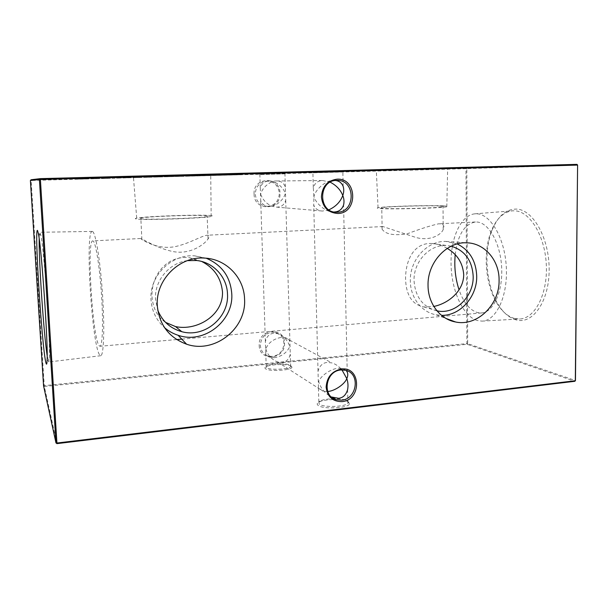 <?xml version="1.0" encoding="UTF-8"?>
<svg xmlns="http://www.w3.org/2000/svg" width="608" height="608" viewBox="0 0 608 608"><rect width="100%" height="100%" fill="white"/><g stroke="black" fill="none" stroke-linecap="round" stroke-linejoin="round"><path stroke-width="0.46" stroke-dasharray="3.04 2.28" d="M457.224 243.937L445.953 241.437C427.371 240.51 409.594 260.011 410.332 280.972C410.347 297.692 421.716 312.33 436.172 314.838L441.514 315.362M451.22 246.187L446.926 245.548C430.023 243.937 413.356 261.562 414.04 280.698C415.264 297.061 422.917 307.124 437 310.886M447.26 248.406C442.48 245.579 437.464 243.945 432.212 243.512C414.413 242.334 405.65 259.236 405.551 278.715C406.083 295.336 412.247 304.752 424.019 306.972L433.831 306.455M206.165 258.202L194.712 255.846C171.479 253.893 149.218 275.872 150.997 299.607C151.749 310.931 156.271 320.287 164.548 327.666M187.484 260.619C169.244 262.808 154.272 280.774 155.526 299.28L157.738 310.103M201.75 261.486L189.65 257.754C167.603 254.904 151.141 274.413 152 296.666C152.98 308.385 157.487 316.943 165.52 322.354M312.124 171.509L343.999 170.62L312.124 171.509M342.274 171.904L312.9 172.718L342.274 171.904M259.046 173.561L285.882 172.816L259.046 173.561M284.65 173.865L259.859 174.557L284.65 173.865M348.376 401.896C343.87 398.719 324.809 398.81 319.101 402.017C316.958 403.15 316.654 404.297 318.197 405.452C323.274 409.67 350.208 407.998 349.554 403.537L348.376 401.896M319.261 404.191L318.828 401.873L320.082 401.014C325.379 398.042 343.117 397.966 347.29 400.9L348.376 402.42L347.905 403.324C345.101 406.965 323.418 407.626 319.261 404.191M291.27 366.153C288.025 363.774 270.56 364.146 266.144 366.692C264.814 367.399 264.602 368.091 265.521 368.767C269.055 371.8 292.471 370.318 291.954 367.11L291.27 366.153M266.418 367.718L266.198 366.343L266.988 365.803C271.077 363.447 287.326 363.098 290.335 365.302L290.958 366.191L290.654 366.746C288.587 369.459 269.352 370.242 266.418 367.718M267.771 206.317L267.018 206.325C260.08 205.489 256.158 201.43 255.269 194.134C255.755 186.405 259.654 182.05 266.965 181.062L267.087 181.062C274.345 181.678 278.434 185.752 279.353 193.298C278.874 200.929 275.014 205.276 267.771 206.317M254.068 194.15C254.114 211.706 281.192 210.543 279.984 193.253C280.159 175.864 252.905 176.586 254.068 194.15M272.597 356.47L268.341 356.075C263.484 354.358 260.832 350.824 260.376 345.466C260.855 338.01 264.67 333.602 271.814 332.234L275.515 332.523C280.66 334.134 283.465 337.721 283.928 343.292C283.457 350.656 279.68 355.057 272.597 356.47M259.198 345.382C259.228 362.254 285.707 359.602 284.536 343.049C284.719 326.314 258.073 328.563 259.198 345.382M274.512 357.686L270.469 357.443C268.143 356.843 266.578 355.581 265.78 353.643L265.377 341.514C266.692 336.422 269.473 333.678 273.729 333.283L277.643 333.67C283.647 335.867 287.698 340.168 289.78 346.575C286.892 352.678 281.808 356.387 274.512 357.686M269.694 206.477L268.941 206.484C264.928 206.363 262.192 204.387 260.718 200.541L260.3 187.895C261.668 183.479 264.533 181.192 268.88 181.047L269.01 181.04C274.846 180.416 283.594 187.112 285.236 193.504C283.951 199.781 275.53 206.758 269.694 206.477M265.795 348.825C267.634 355.034 271.502 359.389 277.408 361.889L282.044 362.459C286.262 361.996 289.013 359.267 290.29 354.251L289.91 341.491C289.074 339.446 287.402 338.139 284.894 337.584L281.276 337.402C273.691 338.77 268.531 342.578 265.795 348.825M327.704 391.484L323.19 391.278L318.463 387.912L318.03 371.192C319.626 365.788 322.658 362.87 327.142 362.444L331.755 362.877C335.449 363.918 338.846 366.267 341.962 369.907M346.142 370.454L342.16 368.494L337.964 368.357C331.071 368.6 320.439 375.987 318.676 381.657C320.811 388.383 325.029 393.482 331.33 396.948M260.695 194.355C263.659 201.841 268.918 206.097 276.473 207.123L277.256 207.123C281.572 206.918 284.4 204.638 285.722 200.283L285.327 186.968C283.776 182.924 280.858 180.926 276.579 180.971L276.45 180.971C270.408 180.606 261.736 188.032 260.695 194.355M328.943 209.798L322.536 211.044C318.349 210.961 315.415 208.985 313.736 205.109L313.903 196.551L313.287 187.538C314.936 182.985 318.068 180.652 322.673 180.538L330.205 182.195M335.388 180.5L333.625 180.432C326.534 179.991 315.666 188.959 313.903 196.551C315.993 203.976 326.329 212.344 333.427 211.972L334.354 211.964M444.083 168.325L376.314 170.217L444.083 168.325M443.392 205.884C429.438 205.094 383.724 206.386 378.054 207.738C376.466 208.065 377.203 208.331 380.274 208.544C391.704 209.479 441.811 208.141 446.812 206.758C448.506 206.378 447.366 206.089 443.392 205.884M440.032 206.028C427.72 205.314 386.81 206.469 381.771 207.67C380.342 207.966 381.018 208.21 383.8 208.4C394.121 209.228 438.566 208.027 443.019 206.796C444.524 206.469 443.528 206.211 440.032 206.028M440.192 223.835L438.588 223.812C430.327 225.682 419.839 229.026 407.124 233.844C393.862 235.82 385.525 234.285 382.128 229.239C380.889 227.643 381.155 226.754 382.941 226.556L415.819 237.439C429.514 241.384 440.884 235.182 443.209 229.566C444.714 226.282 443.711 224.367 440.192 223.835M211.105 174.557L132.308 176.67L211.105 174.557M211.538 215.65C204.273 214.274 145.95 216.182 136.701 218.128C135.257 218.401 134.923 218.644 135.698 218.85C139.156 220.453 203.148 218.432 211.174 216.478C212.853 216.152 212.975 215.878 211.538 215.65M207.51 215.825C201.21 214.586 149.028 216.288 140.82 218.021C139.513 218.264 139.224 218.485 139.939 218.667C143.23 220.088 199.994 218.295 207.161 216.554C208.635 216.266 208.757 216.022 207.51 215.825M208.293 235.288L207.374 235.22C202.107 235.456 189.346 243.717 174.656 246.726C159.402 249.47 146.148 242.227 141.884 239.544L140.927 238.617C143.61 239.423 157.411 248.49 173.44 251.644C190.372 254.714 204.478 244.454 208.065 238.952C209.464 236.884 209.54 235.661 208.293 235.288M516.086 319.884C508.554 317.665 502.117 311.722 496.759 302.047C485.914 282.636 483.786 251.438 491.887 230.728C497.542 216.463 505.666 209.243 516.26 209.076C532.973 209.312 549.495 238.222 549.153 270.089C549.047 301.986 532.486 324.778 516.086 319.884M514.474 318.432C507.178 316.304 500.931 310.536 495.733 301.135C485.207 282.279 483.132 251.894 490.99 231.777C495.93 219.192 502.983 212.215 512.149 210.847L514.626 210.794C529.864 211.166 545.148 235.965 546.334 265.21C547.709 294.454 534.668 318.82 519.536 318.995L514.474 318.432M477.333 320.538C463.091 316.38 451.714 291.118 451.068 265.058C450.27 238.982 460.4 215.323 474.666 213.849L476.938 213.811C490.952 214.267 505.104 238.936 506.342 267.923C507.748 296.909 495.892 321.001 481.992 321.123L477.333 320.538M47.166 355.642L48.754 361.973L49.309 358.872C50.662 344.364 44.179 249.462 40.865 235.281L39.9 232.279C39.49 232.271 39.246 234.43 39.186 238.769M92.545 231.488L92.272 231.412C84.945 229.733 91.671 343.026 99.454 354.662L100.761 355.718C103.763 355.589 104.758 328.084 102.532 294.622C100.343 261.166 95.638 232.583 92.545 231.488M93.077 240.981L92.728 240.882C86.579 239.917 92.386 336.368 98.937 345.458L99.925 346.271C102.501 346.446 103.375 323.334 101.528 295.085C99.712 266.844 95.737 242.227 93.077 240.981M455.21 254.714C457.687 234.924 464.421 224.018 475.41 221.988L476.968 222.019C488.779 222.65 500.513 243.306 501.661 267.49C502.945 291.665 493.316 312.246 481.62 312.953L477.303 312.55C469.566 309.989 463.486 302.419 459.055 289.849M119.616 177.3L116.455 177.407L121.501 177.262L119.616 177.3L119.654 178.007L117.291 178.076L117.253 177.369M134.642 176.905L141.976 176.715L134.642 176.905L134.892 177.597L134.854 176.898M145.966 177.285L144.856 177.316L146.786 177.262L146.756 176.563L144.818 176.616L146.756 176.563L146.771 177.262L145.966 177.285L145.935 176.586M157.198 176.32L161.819 176.183L153.292 176.411L160.763 176.214L157.198 176.32L157.236 177.012L154.462 177.08L154.424 176.388M177.939 175.727L184.133 175.583L176.981 175.765L177.939 175.727L177.969 176.419L176.951 176.449L176.92 175.75M196.931 175.233L189.004 175.454L197.41 175.218L196.931 175.233L196.962 175.917L194.142 175.986L194.112 175.302M207.29 174.937L205.443 174.99L207.29 174.937L207.313 175.621L207.29 174.937M201.423 175.096L203.437 175.051L201.423 175.096L201.453 175.78L200.184 175.818L200.154 175.127M206.31 174.306L201.035 174.443L206.31 174.306L206.667 175.134L206.629 174.291M189.362 174.754L184.019 174.899L189.362 174.754L189.4 175.606L189.658 174.747L200.541 174.443L189.643 174.77L189.681 175.613L184.346 175.735L184.308 174.884M166.584 175.385L172.672 175.172L163.043 175.446L166.584 175.385L166.622 176.236L172.672 176.046L172.634 175.195M152.752 175.75L145.646 175.894L152.562 175.727L151.483 175.788L152.752 175.75L152.79 176.609L155.169 176.495L155.124 175.628M236.869 174.177L225.834 174.473L237.895 174.124L236.869 174.177L236.892 174.846L237.865 174.823L237.842 174.154M106.02 176.943L100.958 177.133L106.02 176.943L106.066 177.825L105.366 177.84L105.321 176.958M119.806 176.632L125.666 176.442L115.733 176.708L119.806 176.632L119.852 177.498L125.712 177.316L125.666 176.442M143.1 175.986L137.575 176.138L143.1 175.986L143.138 176.852L143.328 175.978M98.975 177.863L90.805 178.091L99.841 177.848L98.975 177.863L99.013 178.57L95.828 178.653L95.783 177.946M233.958 173.592L224.694 173.835L234.452 173.546L232.758 173.622L233.958 173.592L233.989 174.42L237.508 174.283L237.477 173.44M576.984 164.365L466.275 168.051L31.092 179.755L31.114 180.47L465.979 168.659L466.883 343.611L44.247 385.639L31.114 180.47L30.4 180.485M88.244 178.174L75.149 178.524L88.244 178.174L88.282 178.881L89.102 178.836L89.064 178.129M106.157 177.665L101.407 177.817L110.489 177.566L101.984 178.494L101.946 177.787M132.483 176.236L125.985 176.464L135.766 176.206L128.904 176.343L132.483 176.236L132.529 177.11L135.417 177.042L135.371 176.176M114.122 176.761L108.482 176.913L114.122 176.761L114.167 177.635L114.304 176.753M91.481 177.331L85.416 177.544L95.486 177.278L87.94 177.437L91.481 177.331L91.534 178.212L94.666 178.144L94.612 177.255M218.72 174.64L225.188 174.473L218.363 174.656L218.743 175.317L217.763 175.347L217.732 174.671L224.185 174.504L217.748 174.678L217.763 175.362L224.215 175.18L217.763 175.362L217.748 174.678M161.356 175.499L155.906 175.651L161.356 175.499L161.394 176.358L161.614 175.492M175.856 175.112L183.852 174.884L175.02 175.119L175.856 175.112L175.894 175.963L178.972 175.902L178.934 175.058M220.719 173.941L206.849 174.314L221.821 173.873L220.719 173.941L220.757 174.777L221.973 174.739L221.935 173.911M204.463 175.051L206.279 174.975L203.475 175.081L204.463 175.051L204.486 175.727L206.31 175.659L206.279 174.975M213.583 174.808L206.568 174.998L213.636 174.785L212.602 174.83L213.583 174.808L213.606 175.484L215.506 175.408L215.483 174.732M186.314 175.537L188.67 175.438L185.311 175.568L186.314 175.537L186.344 176.221L188.7 176.13L188.67 175.438M168.614 176.016L174.238 175.826L163.826 176.122L168.614 176.016L168.644 176.7L172.14 176.609L172.11 175.925M150.146 176.48L146.84 176.594L151.916 176.442L150.146 176.48L150.184 177.179L147.828 177.247L147.797 176.548M144.567 176.662L145.89 176.601L143.534 176.692L144.567 176.662L144.605 177.354L145.92 177.293L145.89 176.601M130.218 177.05L122.763 177.247L130.218 177.05L130.249 177.741L131.45 177.688L131.412 176.989M114.008 177.483L112.047 177.536L114.008 177.483L114.023 178.182L114.008 177.483M56.924 443.635L44.323 386.452L467.18 344.288L574.856 381.292L575.464 380.517L467.689 343.664L466.807 168.636L577.6 165.095M465.979 168.659L466.275 168.051L466.807 168.636L465.979 168.659M466.883 343.611L467.689 343.664L467.18 344.288L466.883 343.611M44.247 385.639L44.323 386.452L43.563 385.86L44.247 385.639M237.508 174.283L236.299 174.314L236.269 173.47M236.299 174.314L234.848 174.367L234.817 173.531M234.848 174.367L227.932 174.557L227.901 173.713M227.932 174.557L229.345 174.504L229.315 173.652M229.345 174.504L228.122 174.534L228.091 173.69M228.122 174.534L224.724 174.671L224.694 173.835M224.724 174.671L225.933 174.633L225.902 173.804M225.933 174.633L227.582 174.572L227.552 173.728M227.582 174.572L234.483 174.382L234.452 173.546M234.483 174.382L232.788 174.45L232.758 173.622M232.788 174.45L233.989 174.42M89.102 178.836L88.023 178.866L87.978 178.152M88.023 178.866L87.841 178.167M87.879 178.874L86.769 178.904L86.731 178.19M86.769 178.904L84.991 178.95L84.945 178.235M84.991 178.95L81.989 179.033L81.943 178.326M81.989 179.033L78.918 179.117L78.88 178.402M78.918 179.117L75.194 179.238L75.149 178.524M75.194 179.238L76.274 179.208L76.236 178.501M76.274 179.208L79.017 179.117L78.979 178.402M79.017 179.117L81.502 179.056L81.168 178.364M81.214 179.071L82.293 179.041L82.247 178.334M82.293 179.041L85.082 178.95L85.036 178.235M85.082 178.95L87.544 178.889L87.164 178.205M87.21 178.912L88.282 178.881M95.828 178.653L92.348 178.752L92.31 178.045M92.348 178.752L90.843 178.798L90.805 178.091M90.843 178.798L94.909 178.699L94.871 178M94.909 178.699L99.879 178.554L99.841 177.848M99.879 178.554L99.013 178.57M95.023 178.699L98.808 178.585L95.023 178.699L94.985 177.992L91.876 178.06L98.77 177.878L94.985 177.992M91.914 178.775L91.876 178.06M95.722 178.661L95.684 177.954M98.808 178.585L98.77 177.878M101.984 178.494L102.82 178.471L102.782 177.764M102.82 178.471L106.157 178.38L106.119 177.673M106.157 178.38L109.478 178.296L109.44 177.589M109.478 178.296L105.382 178.418L105.344 177.711M105.382 178.418L102.402 178.494L102.364 177.787M102.402 178.494L101.445 178.516L101.407 177.817M101.445 178.516L105.275 178.418L105.237 177.718M105.275 178.418L110.527 178.266L110.489 177.566M110.527 178.266L106.195 178.372M143.366 176.844L137.834 176.989L137.796 176.122M137.834 176.989L137.575 176.138M137.613 177.004L143.138 176.852M135.417 177.042L136.716 177.012L136.671 176.138M136.716 177.012L132.673 177.103L132.628 176.229M132.673 177.103L127.657 177.255L127.612 176.381M127.657 177.255L132.947 177.133L132.901 176.274M132.947 177.133L126.236 177.316L126.19 176.449M126.236 177.316L125.985 176.464M126.031 177.331L135.804 177.065L135.766 176.206M135.804 177.065L131.077 177.171L131.032 176.305M131.077 177.171L128.949 177.217L128.904 176.343M128.949 177.217L132.529 177.11M125.712 177.316L121.836 177.392L121.79 176.518M121.836 177.392L115.778 177.582L115.733 176.708M115.778 177.582L119.852 177.498M117.101 177.544L124.404 177.346L117.101 177.544L117.055 176.67L124.359 176.48L117.055 176.67M121.592 177.407L121.547 176.525M117.192 177.551L117.146 176.685M119.996 177.49L119.951 176.624M114.35 177.62L108.703 177.772L108.657 176.898M108.703 177.772L108.482 176.913M108.528 177.787L114.167 177.635M105.366 177.84L102.608 177.916L102.562 177.027M102.608 177.916L101.004 178L100.958 177.133M101.004 178L102.326 177.969L102.281 177.095M102.326 177.969L103.778 177.886L103.732 177.004M103.778 177.886L106.066 177.825M94.666 178.144L96.003 178.106L95.958 177.224M96.003 178.106L91.61 178.212L91.565 177.323M91.61 178.212L86.648 178.357L86.602 177.468M86.648 178.357L92.515 178.228L92.469 177.354M92.515 178.228L85.606 178.41L85.553 177.536M85.606 178.41L85.416 177.544M85.47 178.418L95.532 178.152L95.486 177.278M95.532 178.152L90.379 178.273L90.334 177.392M90.379 178.273L87.985 178.319L87.94 177.437M87.985 178.319L91.534 178.212M237.865 174.823L239.309 174.754L239.278 174.078M239.309 174.754L239.142 174.086M239.164 174.762L232.378 174.967L232.347 174.298M232.378 174.967L230.196 175.005L230.166 174.321M230.196 175.005L230.029 174.329M230.052 175.005L225.857 175.15L225.834 174.473M225.857 175.15L226.837 175.119L226.807 174.45M226.837 175.119L229.847 175.02L229.824 174.344M229.847 175.02L231.762 174.99L231.732 174.321M231.762 174.99L231.952 174.314M231.975 174.982L237.918 174.8L237.895 174.124M237.918 174.8L236.892 174.846M217.763 175.347L215.848 175.423L215.817 174.747M215.848 175.423L216.82 175.393L216.798 174.716M216.82 175.393L217.124 174.709M217.155 175.378L220.035 175.309L220.005 174.633M220.035 175.309L225.188 175.157L225.165 174.481M225.188 175.157L222.019 175.233L221.996 174.549M222.019 175.233L218.386 175.332L218.363 174.656M224.215 175.18L224.185 174.511L224.215 175.18M221.768 175.241L221.738 174.564M220.233 175.302L220.21 174.625M155.169 176.495L149.028 176.662L148.99 175.796M149.028 176.662L145.692 176.768L145.646 175.894M145.692 176.768L147.98 176.715L147.934 175.849M147.98 176.715L152.6 176.594L152.562 175.727M152.6 176.594L151.521 176.639L151.483 175.788M151.521 176.639L152.79 176.609M146.984 176.73L153.634 176.548L146.984 176.73L146.938 175.864L153.588 175.674L146.938 175.864M153.634 176.548L153.588 175.674M150.336 176.647L150.29 175.78M152.844 176.578L152.798 175.72M161.652 176.35L156.195 176.495L156.15 175.636M156.195 176.495L155.906 175.651M155.944 176.51L161.394 176.358M172.672 176.046L169.328 176.115L169.29 175.248M169.328 176.115L163.081 176.305L163.043 175.446M163.081 176.305L166.622 176.236M164.35 176.274L171.41 176.084L164.259 176.29L164.312 175.416L171.441 175.21L164.312 175.416M169.016 176.13L168.978 175.264M164.259 176.29L164.213 175.431M166.835 176.221L166.797 175.37M178.972 175.902L180.105 175.872L180.067 175.02M180.105 175.872L177.331 175.925L177.293 175.074M177.331 175.925L178.782 175.887L178.744 175.036M178.782 175.887L183.89 175.735L183.852 174.884M183.89 175.735L180.272 175.818L180.234 174.96M180.272 175.818L175.058 175.978L175.02 175.119M175.058 175.978L175.894 175.963M180.052 175.834L176.343 175.94L180.052 175.834L180.014 174.975L182.605 174.914L176.305 175.081L180.014 174.975M182.643 175.773L182.605 174.914M178.828 175.879L178.79 175.028M176.343 175.94L176.305 175.081M184.346 175.735L184.019 174.899M184.057 175.75L189.4 175.606M196.81 175.378L189.681 175.613L199.014 175.362L193.192 175.484L196.81 175.378L196.779 174.526M199.333 175.324L199.295 174.473M200.572 175.286L200.541 174.443M197.06 175.37L197.022 174.511M191.968 175.522L191.93 174.663M196.384 175.431L196.346 174.587M189.977 175.598L189.939 174.754M199.014 175.362L198.976 174.519M194.91 175.454L194.872 174.602M193.192 175.484L193.154 174.633M206.667 175.134L201.385 175.279L201.347 174.435M201.385 175.279L201.035 174.443M201.073 175.294L206.34 175.15M221.973 174.739L223.524 174.656L223.493 173.812M223.524 174.656L223.318 173.812M223.349 174.663L215.027 174.922L214.989 174.086M215.027 174.922L212.04 174.967L212.01 174.116M212.04 174.967L211.827 174.124M211.858 174.975L206.88 175.15L206.849 174.314M206.88 175.15L208.111 175.119L208.073 174.276M208.111 175.119L211.69 174.99L211.66 174.139M211.69 174.99L214.305 174.952L214.267 174.116M214.305 174.952L214.54 174.108M214.578 174.944L221.852 174.716L221.821 173.873M221.852 174.716L220.757 174.777M200.184 175.818L199.926 175.142M199.956 175.826L201.028 175.796L200.997 175.112M201.028 175.796L201.704 175.78L201.544 175.096M201.575 175.78L201.301 175.112M201.324 175.796L199.622 175.841L199.591 175.157M199.622 175.841L199.371 175.165M199.401 175.849L201.104 175.803L201.081 175.119M201.104 175.803L199.553 175.864L199.523 175.188M199.553 175.864L200.541 175.834L200.511 175.157M200.541 175.834L202.107 175.773L202.076 175.089M202.107 175.773L203.247 175.742L203.216 175.058M203.247 175.742L203.437 175.051M203.467 175.735L202.327 175.765L202.304 175.081M202.327 175.765L201.453 175.78M206.31 175.659L205.314 175.682L205.291 175.005M205.314 175.682L203.498 175.758L203.475 175.081M203.498 175.758L204.486 175.727M206.591 175.644L205.466 175.674L207.32 175.621L206.591 175.644L206.568 174.96M205.466 175.674L205.443 174.99L205.474 175.674M206.203 175.659L206.18 174.975M215.506 175.408L214.518 175.438L214.495 174.754M214.518 175.438L214.153 174.77M214.176 175.446L211.485 175.514L211.462 174.838M211.485 175.514L206.598 175.674L206.568 174.998M206.598 175.674L207.579 175.644L207.556 174.967M207.579 175.644L208.985 175.59L208.954 174.914M208.985 175.59L211.432 175.522L211.402 174.838M211.432 175.522L213.666 175.469L213.636 174.785M213.666 175.469L212.633 175.507L212.602 174.83M212.633 175.507L213.606 175.484L213.552 174.785M194.142 175.986L190.752 176.084L190.722 175.4M190.752 176.084L189.035 176.138L189.004 175.454L189.058 176.138L192.356 176.054L192.333 175.378M192.356 176.054L197.448 175.91L197.418 175.226L197.433 175.902L196.962 175.917M192.576 176.046L196.445 175.932L192.576 176.046L192.546 175.37L190 175.423L196.414 175.248L192.546 175.37M196.445 175.932L196.422 175.256L196.445 175.932M190.03 176.107L190 175.423M193.937 175.993L193.906 175.309M188.7 176.13L187.69 176.153L187.659 175.461M187.69 176.153L185.341 176.244L185.311 175.568M185.341 176.244L186.344 176.221M176.951 176.449L174.732 176.533L174.701 175.849M174.732 176.533L175.735 176.51L175.704 175.826M175.735 176.51L175.978 175.811M176.008 176.495L179.056 176.419L179.026 175.735M179.056 176.419L184.163 176.267L184.133 175.583M184.11 175.575L184.14 176.267L180.69 176.35L180.66 175.666M180.69 176.35L177.012 176.457L176.981 175.765M177.012 176.457L177.969 176.419M179.216 176.411L183.16 176.297L179.216 176.411L179.185 175.727L176.518 175.796L183.092 175.606L179.185 175.727M176.525 176.48L176.495 175.788L176.548 176.48M180.477 176.358L180.447 175.674M183.16 176.297L183.13 175.613M172.14 176.609L174.268 176.518L174.238 175.826M174.268 176.518L168.272 176.685L168.241 175.986M168.272 176.685L163.856 176.814L163.826 176.122M163.856 176.814L168.644 176.7M172.231 176.578L164.882 176.791L172.231 176.578L172.201 175.887L172.999 175.864L164.844 176.1L172.201 175.887M173.029 176.556L172.999 175.864M171.342 176.624L171.312 175.94M168.667 176.677L168.636 175.978M164.882 176.791L164.844 176.1M166.873 176.746L166.843 176.062M154.462 177.08L153.467 177.11L153.436 176.419M153.467 177.11L156.932 177.019L156.902 176.328M156.932 177.019L161.857 176.875L161.819 176.183M161.857 176.875L161.386 176.882L161.348 176.191M161.386 176.882L158.384 176.958L158.346 176.259M158.384 176.958L154.721 177.065L154.69 176.366M154.721 177.065L153.33 177.103L153.292 176.411M153.33 177.103L160.801 176.905L160.763 176.214M160.801 176.905L157.236 177.012M160.869 176.898L154.523 177.072L160.869 176.898L160.839 176.206L154.493 176.381L160.839 176.206M154.523 177.072L154.493 176.381M160.17 176.913L160.14 176.221M158.148 176.966L158.118 176.274M147.828 177.247L148.413 177.232L148.382 176.54M148.413 177.232L150.016 177.186L149.978 176.495M150.016 177.186L150.921 177.164L150.89 176.472M150.921 177.164L150.48 176.487M150.518 177.179L149.173 177.217L149.142 176.525M149.173 177.217L147.47 177.262L147.44 176.571M147.47 177.262L146.87 177.285L146.84 176.594M146.87 177.285L148.945 177.232L148.907 176.548M148.945 177.232L151.514 177.164L151.483 176.472M151.514 177.164L150.959 177.179L150.928 176.487M150.959 177.179L149.158 177.224L149.127 176.533M149.158 177.224L147.896 177.255L147.866 176.563M147.896 177.255L148.276 176.556M148.306 177.247L149.72 177.202L149.69 176.51M149.72 177.202L151.354 177.156L151.324 176.464M151.354 177.156L151.947 177.141L151.916 176.442M151.947 177.141L150.184 177.179M144.856 177.316L144.818 176.616L144.871 177.316M145.684 177.3L145.654 176.601M145.92 177.293L144.879 177.323L144.848 176.624M144.879 177.323L143.572 177.384L143.534 176.692M143.572 177.384L144.605 177.354M134.892 177.597L133.844 177.627L133.806 176.92L133.836 177.642L133.866 176.943M133.844 177.627L132.818 177.673L132.78 176.981M132.818 177.673L136.435 177.582L136.397 176.89M136.435 177.582L141.124 177.452L141.086 176.753M141.124 177.452L140.091 177.475L140.053 176.784M140.091 177.475L136.686 177.574L136.648 176.882M136.686 177.574L133.828 177.65L133.79 176.951M133.904 177.642L137.043 177.559L137.005 176.867M137.043 177.559L142.006 177.414L141.976 176.715M142.006 177.414L138.29 177.506L138.252 176.806M138.29 177.506L134.68 177.604M137.142 177.551L140.965 177.445L137.142 177.551L137.112 176.86L134.246 176.928L140.927 176.746L137.112 176.86M134.284 177.62L134.246 176.928M138.046 177.513L138.016 176.814M140.965 177.445L140.927 176.746M131.45 177.688L130.393 177.718L130.363 177.019M130.393 177.718L130.142 177.027M130.18 177.726L127.156 177.802L127.118 177.103M127.156 177.802L122.793 177.946L122.763 177.247M122.793 177.946L123.842 177.916L123.804 177.217M123.842 177.916L124.762 177.878L124.724 177.179M124.762 177.878L127.194 177.81L127.163 177.103M127.194 177.81L129.793 177.741L129.755 177.042M129.793 177.741L129.208 177.772L129.177 177.072M129.208 177.772L130.249 177.741M117.291 178.076L117.914 178.06L117.876 177.354M119.518 178.015L116.493 178.114L121.281 177.984L117.542 178.083L119.518 178.015L119.48 177.308M120.49 177.992L120.452 177.285M120.095 178.007L120.057 177.3M118.758 178.045L118.72 177.338M117.055 178.091L117.017 177.392M116.493 178.114L116.455 177.407M118.689 178.053L118.651 177.361M121.281 177.984L121.243 177.285M120.688 178L120.65 177.3M118.879 178.045L118.841 177.354M117.542 178.083L117.504 177.384M119.305 177.331L119.343 178.03L117.929 178.068L117.891 177.369M119.343 178.03L120.977 177.984L120.939 177.278M120.977 177.984L121.539 177.962L121.501 177.262M121.539 177.962L119.654 178.007M113.187 178.197L112.085 178.235L114.046 178.182L113.187 178.197L113.149 177.498M112.085 178.235L112.047 177.536L112.108 178.235M112.951 178.212L112.913 177.513M75.574 179.216L75.529 178.501M76.661 179.185L76.616 178.471M81.502 179.056L81.464 178.349M82.68 179.026L82.642 178.311M87.544 178.889L87.506 178.182M129.876 177.209L129.831 176.343M124.404 177.346L124.359 176.48M89.178 178.304L89.133 177.422M152.35 176.571L152.304 175.704M151.582 176.616L151.536 175.758M151.004 176.616L150.966 175.75M171.41 176.084L171.372 175.226M193.724 175.492L193.686 174.64M202.616 175.758L202.593 175.074M207.533 175.636L207.503 174.952M208.445 175.613L208.422 174.929M213.309 175.484L213.279 174.808M171.973 176.578L171.942 175.887M170.05 176.662L170.02 175.97M132.878 177.665L132.84 176.974M123.371 177.916L123.333 177.217M124.374 177.893L124.336 177.194M129.633 177.749L129.603 177.057M436.172 314.838L446.052 318.47M424.019 306.972L436.848 310.696M313.287 187.538L312.9 172.718L311.737 171.562M259.867 174.557L258.871 173.592M320.082 401.014L319.101 402.017M266.988 365.803L266.144 366.692M268.341 356.075L270.469 357.443M267.018 206.325L268.941 206.484M265.377 341.514L260.718 200.541M277.408 361.889L323.19 391.278M276.473 207.123L322.536 211.044M318.03 371.192L313.736 205.109M333.427 211.972L334.78 212.086M318.828 401.873L318.463 387.912M266.198 366.343L265.78 353.643M378.054 207.738L376.314 170.217M382.128 229.239L381.771 207.67M136.701 218.128L133.41 176.7M141.884 239.544L140.82 218.021M495.733 301.135L496.759 302.047M490.99 231.777L491.887 230.728M474.666 213.849L512.149 210.847M92.272 231.412L39.9 232.279M475.41 221.988L438.588 223.812M382.941 226.556L207.374 235.22M140.585 238.518L92.728 240.882M260.3 187.895L259.859 174.557M285.327 186.968L284.939 173.842M343.17 186.443L342.851 171.859M481.62 312.953L181.762 339.127M176.708 339.568L99.925 346.271M100.761 355.718L48.754 361.973M40.865 235.281L38.357 233.48M49.309 358.872L47.067 361M481.992 321.123L519.536 318.995M208.065 238.952L207.161 216.554M211.174 216.478L210.718 174.504M443.209 229.566L443.019 206.796M446.812 206.758L447.655 168.142M290.654 366.746L290.29 354.251M347.905 403.324L347.601 389.591M333.777 180.432L336.779 180.401M347.221 371.974L343.573 204.972M276.579 180.971L322.818 180.53M342.16 368.494L345.443 370.264M284.894 337.584L331.755 362.877M289.91 341.491L285.722 200.283M267.087 181.062L269.01 181.04M275.515 332.523L277.643 333.67M290.958 366.191L291.954 367.11M348.376 402.42L349.554 403.537M284.947 173.842L285.882 172.816M342.859 171.859L343.999 170.62M81.396 178.342L81.434 179.056M87.43 178.182L87.468 178.889M90.926 178.098L90.964 178.805M99.727 177.848L99.765 178.554M91.968 178.068L92.013 178.775M98.678 177.878L98.724 178.585M109.364 177.589L109.402 178.296M110.382 177.559L110.42 178.266M135.204 176.168L135.25 177.042M136.481 176.138L136.519 177.004M127.786 176.381L127.832 177.255M129.04 176.343L129.086 177.217M125.506 176.426L125.552 177.3M115.961 176.723L116.006 177.589M124.26 176.464L124.306 177.338M117.283 176.685L117.329 177.551M94.415 177.255L94.468 178.144M95.714 177.224L95.76 178.106M86.815 177.475L86.868 178.357M88.099 177.437L88.152 178.319M225.188 174.473L225.211 175.15M145.753 175.902L145.798 176.768M147.014 175.864L147.052 176.73M172.672 175.172L172.71 176.031M163.096 175.469L163.134 176.32M171.441 175.21L171.479 176.069M164.373 175.431L164.411 176.282M183.76 174.876L183.798 175.735M175.264 175.119L175.302 175.978M182.552 174.914L182.59 175.765M176.366 175.089L176.404 175.94M199.196 174.466L199.226 175.317M200.442 174.435L200.473 175.286M192.029 174.671L192.067 175.522M193.238 174.64L193.276 175.492M201.674 175.089L201.704 175.78M202.692 175.066L202.722 175.75M190.023 175.431L190.053 176.115M183.092 175.606L183.122 176.297M163.886 176.13L163.917 176.822M164.882 176.107L164.912 176.791M161.758 176.183L161.796 176.875M160.717 176.206L160.748 176.898M150.875 176.472L150.906 177.164M146.878 176.594L146.908 177.285M147.881 176.563L147.919 177.255M151.886 176.442L151.924 177.133M132.825 176.981L132.863 177.673M141.892 176.715L141.93 177.414M134.3 176.928L134.338 177.627M140.858 176.746L140.896 177.437M129.686 177.042L129.717 177.741M120.43 177.285L120.46 177.992M116.508 177.414L116.546 178.114M117.526 177.384L117.564 178.083M121.456 177.262L121.494 177.962M189.65 257.754L196.711 260.513M194.712 255.846L204.638 258.096M432.212 243.512L446.926 245.548M445.953 241.437L466.313 242.805"/><path stroke-width="0.91" d="M428.04 285.524C428.017 303.582 440.169 319.337 455.635 321.997C477.174 326.716 499.723 304.707 499.084 280.25C499.411 260.3 484.485 242.835 466.313 242.805C446.424 241.809 427.302 262.899 428.04 285.524M441.514 315.362C460.134 315.894 477.204 296.689 476.71 276.199C476.087 260.954 469.596 250.2 457.224 243.937M437 310.886L438.178 311.083C455.84 314.169 473.754 296.225 473.184 276.45C472.272 260.581 464.953 250.496 451.22 246.187M433.831 306.455C448.704 303.377 463.752 290.875 463.706 274.596C462.848 263.142 457.36 254.41 447.26 248.406M157.297 305.626C159.22 324.824 168.986 337.683 186.595 344.204C214.571 354.038 246.612 328.571 244.56 299.144C244.173 277.772 226.298 258.947 204.638 258.096C179.535 255.983 155.39 279.87 157.297 305.626M164.548 327.666C168.56 331.117 173.082 333.655 178.106 335.274C203.999 344.455 233.715 321.009 231.77 293.801C230.409 276.746 221.874 264.883 206.165 258.202M157.738 310.103C162.298 321.298 170.324 328.495 181.822 331.694C204.501 338.116 229.125 317.505 227.491 294.112C227.111 277.286 213.613 262.284 196.711 260.513L187.484 260.619M165.52 322.354L175.522 326.58C196.855 331.223 223.546 315.324 222.475 291.68C221.016 277.955 214.107 267.892 201.75 261.486M342.076 401.614C332.705 401.69 327.393 396.849 326.124 387.098C326.899 377.097 331.968 371.078 341.339 369.048C361.182 366.259 361.828 400.087 342.076 401.614M340.928 369.976C325.485 370.796 321.647 396.446 336.429 399.775L341.612 400.178C357.253 399.122 360.62 373.137 345.443 370.264L340.928 369.976M337.82 213.476C328.191 212.815 322.719 207.305 321.412 196.946C322.202 186.489 327.416 180.561 337.045 179.17C357.443 177.817 358.127 213.423 337.82 213.476M336.627 180.401C318.083 180.166 317.969 212.64 336.429 212.222L337.349 212.215C356.098 212.184 355.612 179.33 336.779 180.401L336.627 180.401M341.962 369.907L346.796 378.602C344.728 384.256 334.476 391.157 327.849 391.461L327.704 391.484M331.33 396.948L338.656 398.308C343.079 397.799 346.066 394.896 347.601 389.591C348.316 385.89 348.05 382.227 346.796 378.602C347.92 376.253 348.057 374.042 347.221 371.974L346.142 370.454M330.205 182.195C336.353 185.387 340.548 189.818 342.79 195.495C340.396 201.856 335.783 206.621 328.943 209.798M37.536 230.5C34.132 225.53 42.074 349.38 45.95 362.892C46.512 365.066 46.884 364.435 47.067 361C48.328 346.188 41.618 247.973 38.357 233.48L37.536 230.5M39.186 238.769C38.745 260.589 43.761 334.088 47.166 355.642M459.055 289.849C455.384 278.654 454.1 266.95 455.21 254.714M30.4 180.485L31.092 179.755L40.295 178.638L576.984 164.365L577.433 165.095L40.394 179.55L56.924 443.027L575.305 380.745L577.6 165.095L575.464 380.517L574.856 381.292L56.924 443.635L55.966 442.89L39.406 179.58L30.4 180.485L43.563 385.86L55.966 442.89L56.924 443.027L56.924 443.635M334.354 211.964C338.907 211.774 341.977 209.448 343.573 204.972C344.326 201.833 344.06 198.679 342.79 195.495C343.923 192.394 344.052 189.377 343.17 186.443C341.749 182.894 339.158 180.918 335.388 180.5M577.6 165.095L576.984 164.365M40.295 178.638L39.406 179.58L40.394 179.55L40.295 178.638M446.052 318.47L455.635 321.997M436.848 310.696L438.178 311.083M178.106 335.274L186.595 344.204M175.522 326.58L181.822 331.694M333.146 397.67L336.429 399.775M334.78 212.086L336.429 212.222M181.762 339.127L176.708 339.568"/></g></svg>
